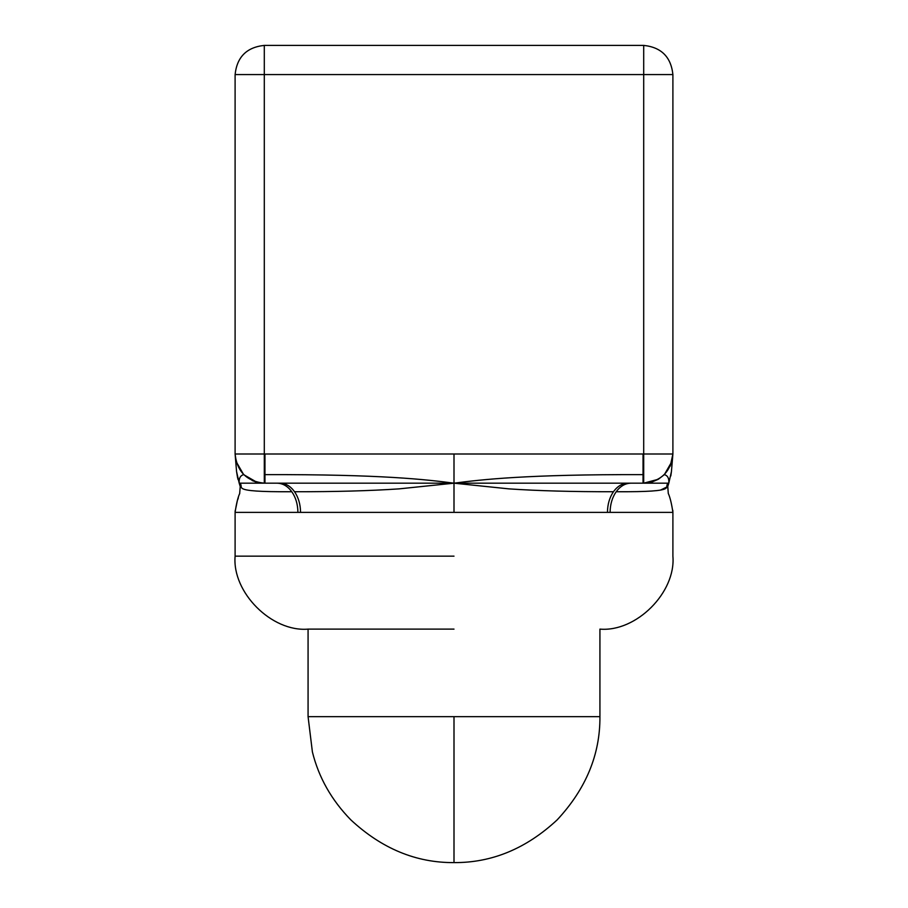 <?xml version="1.0" encoding="UTF-8"?>
<svg xmlns="http://www.w3.org/2000/svg" width="908" height="908" viewBox="0 0 908 908"><rect width="100%" height="100%" fill="white"/><g stroke="black" fill="none" stroke-linecap="round" stroke-linejoin="round"><path stroke-width="1.36" d="M667.789 486.45L668.799 483.181C669.173 478.38 667.698 475.531 664.35 474.634L671.909 461.502L672.896 454C671.035 471.604 661.308 481.331 643.704 483.181L658.311 479.276L664.35 474.634L658.345 479.254M617.224 491.739L616.192 491.739C683.088 492.079 661.467 486.745 668.799 483.181L671.432 471.581L672.896 454L643.034 454L643.034 483.181L651.331 482.171M666.517 487.142L660.808 489.945M667.766 486.552L668.277 493.43C670.081 497.368 671.625 503.679 672.896 512.373L672.896 556.15C676.006 592.447 636.224 632.229 599.927 629.119L599.927 716.673L454 716.673L454 862.6C416.125 862.85 381.723 848.605 350.817 819.856C331.488 800.05 318.685 777.396 312.397 751.926L308.073 716.673L308.073 629.119L454 629.119M672.805 510.285L672.896 512.373L610.097 512.373C610.187 504.36 612.219 497.482 616.192 491.739C620.289 486.166 625.192 483.317 630.901 483.181M668.799 483.181L643.704 483.181L643.704 74.581L672.896 74.581C671.035 56.988 661.308 47.261 643.704 45.4C661.308 47.261 671.035 56.988 672.896 74.581L672.896 454L671.897 461.548M643.034 454L454 454L454 483.181C426.726 479.628 381.916 474.294 264.966 474.634L264.966 454L264.296 454L264.296 483.181L264.966 483.181L264.966 474.634M454 454L264.966 454M627.11 483.181L454 483.181C481.285 479.628 526.084 474.294 643.034 474.634M624.942 483.181L643.034 483.181M235.161 510.761L235.104 512.373L454 512.373L454 483.181L509.013 488.879C538.149 490.842 572.959 491.796 613.445 491.739C609.54 497.482 607.543 504.36 607.452 512.373L610.097 512.373M627.916 483.181C622.309 483.317 617.485 486.166 613.445 491.739M454 512.373L607.452 512.373M264.966 483.181L454 483.181L398.987 488.879C369.874 490.842 335.063 491.796 294.555 491.739C290.515 486.166 285.691 483.317 280.084 483.181M300.548 512.373C300.457 504.36 298.46 497.482 294.555 491.739M239.213 483.215L240.234 486.552L239.213 483.192C246.533 486.745 224.923 492.079 291.809 491.739C295.781 497.482 297.813 504.36 297.903 512.373M240.234 486.552L239.667 493.657M243.65 474.634C240.302 475.531 238.815 478.38 239.201 483.181L236.568 471.581L235.104 454L236.091 461.502L243.65 474.634L256.794 482.205L264.296 483.181C246.692 481.331 236.965 471.604 235.104 454L236.273 462.172L235.104 454L264.296 454L264.296 45.4C246.692 47.261 236.965 56.988 235.104 74.581L643.704 74.581L643.704 45.4L264.296 45.4C246.692 47.261 236.965 56.988 235.104 74.581L235.104 454M239.201 483.181L264.296 483.181M277.099 483.181C282.808 483.317 287.711 486.166 291.809 491.739M652.194 481.921L658.311 479.276M670.252 466.133L672.896 454L671.125 463.999M252.163 480.548L256.317 482.08M239.633 493.782L239.723 493.43C237.919 497.346 236.375 503.668 235.104 512.373L235.104 556.15C231.994 592.447 271.776 632.229 308.073 629.119M454 556.15L235.104 556.15M454 716.673L308.073 716.673M670.808 475.928L671.432 471.558M280.118 483.181L284.454 483.192M238.339 497.879L238.112 498.56M238.089 498.606L237.68 499.843M237.249 501.148L235.127 511.454M236.568 471.558L237.624 478.017M236.568 471.581L238.021 479.515M255.386 481.796L256.748 482.193M599.927 716.673C600.188 754.548 585.932 788.95 557.183 819.856C526.265 848.605 491.875 862.861 454 862.6"/></g></svg>
